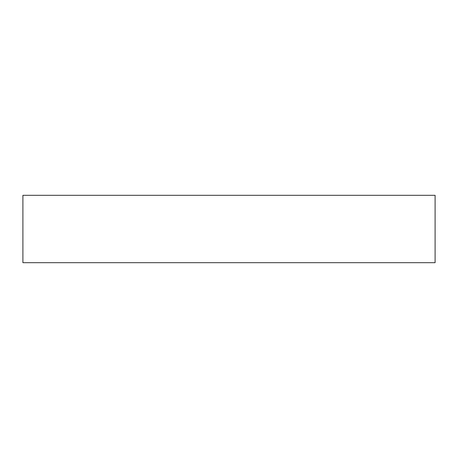 <?xml version="1.0" encoding="UTF-8"?>
<svg xmlns="http://www.w3.org/2000/svg" width="458" height="458" viewBox="0 0 458 458"><rect width="100%" height="100%" fill="white"/><g stroke="black" fill="none" stroke-linecap="round" stroke-linejoin="round"><path stroke-width="0.69" d="M22.9 195.314L22.9 262.686L435.1 262.686L435.1 195.314L22.9 195.314"/></g></svg>
